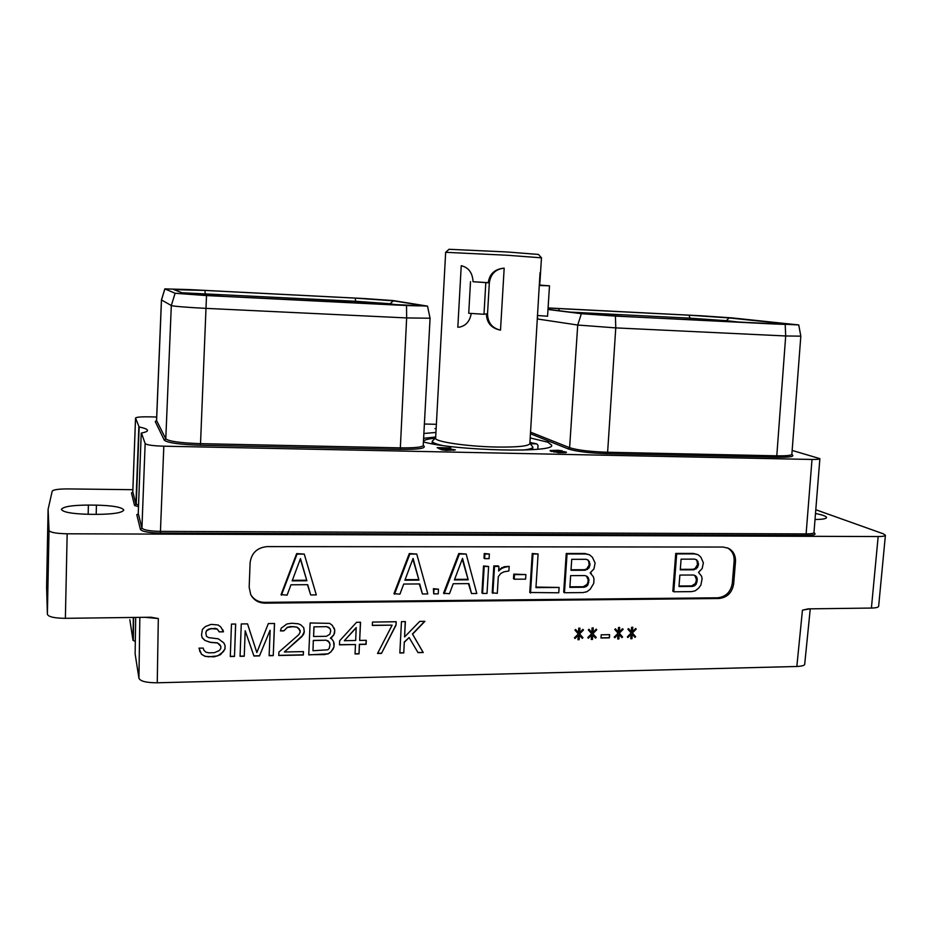<?xml version="1.0" encoding="UTF-8"?>
<svg xmlns="http://www.w3.org/2000/svg" width="932" height="932" viewBox="0 0 932 932"><rect width="100%" height="100%" fill="white"/><g stroke="black" fill="none" stroke-linecap="round" stroke-linejoin="round"><path stroke-width="1.4" d="M570.034 312.103L690.006 318.173L689.878 319.781M547.981 309.482L581.37 313.688L615.423 316.099L798.736 324.942L731.935 317.882L701.33 315.785L548.086 307.944M548.074 308.038L689.016 315.191L729.185 317.94L783.8 323.625C791.734 324.546 787.086 324.592 769.844 323.788L624.347 316.484L579.937 313.362L547.993 309.342L580.065 313.362M537.38 315.505L537.648 319.012L577.723 325.035L615.772 327.889L785.699 335.974L800.821 336.161L798.736 324.942M791.687 454.606L791.862 454.292C791.396 455.457 786.375 455.969 776.787 455.818L607.128 452.241C589.77 451.624 577.258 450.109 569.615 447.698L530.576 432.157M791.897 454.595C795.101 456.494 790.231 457.379 777.288 457.251L607.524 453.721C589.362 453.092 576.291 451.496 568.31 448.956L530.471 433.753M792.153 450.436L819.88 458.637C820.032 459.231 817.411 459.499 812.005 459.464L163.822 446.195L160.444 531.38L806.11 533.908L812.005 459.464M156.681 417.023L150.087 416.849C141.058 416.697 136.212 417.105 135.536 418.06L139.159 426.996C144.658 428.103 147.442 429.244 147.512 430.433C147.454 431.4 145.439 432.262 141.454 433.031L145.147 443.539C146.604 444.96 152.825 445.846 163.822 446.195M140.429 529.446L141.932 528.06L138.251 513.439L141.221 433.147L138.251 513.462C138.32 514.254 137.831 514.627 136.783 514.604L140.429 529.446C142.107 531.601 148.794 532.813 160.49 533.081L806.634 535.387C814.218 535.283 816.665 534.397 813.986 532.743M436.374 424.316L424.479 424.013M423.978 433.485L435.943 432.448M530.215 437.935L547.958 442.234L551.651 445.147C555.763 453.15 454.979 450.843 423.524 441.919M442.514 449.142L453.43 449.69L450.377 450.296L441.151 449.69L446.16 450.377L455.387 449.9L449.632 448.898L441.139 448.909L439.217 447.873L450.773 447.908L437.178 447.616L439.892 449.084L442.514 449.142M564.326 451.636L552.594 451.321L551.686 450.622L553.037 450.354L562.229 450.832L557.639 450.238L550.055 450.715L558.466 452.707L565.806 452.696L566.47 452.218L565.771 451.938L559.526 452.568L554.482 451.449L564.349 451.95M436.153 428.429L434.953 428.58L436.141 428.755M156.599 420.414L155.26 421.567L164.312 440.207C167.62 442.863 179.666 444.541 200.462 445.251L400.271 449.41C418.689 449.527 426.507 448.327 423.711 445.822L423.361 445.624M885.4 535.259L878.643 606.289C878.375 607.361 875.963 607.955 871.408 608.06L878.165 536.541C882.744 536.517 885.155 536.098 885.4 535.259L883.245 533.78L815.791 509.746M878.165 536.541L67.162 533.791L65.38 618.324L150.996 617.229L158.312 618.545L157.252 682.783L796.837 666.485L802.452 610.157L808.172 608.864L871.408 608.06M132.88 489.696L67.896 488.916C58.681 488.939 53.45 489.673 52.215 491.117L48.103 509.28L49.023 530.436C50.153 532.44 56.211 533.558 67.162 533.791M97.312 514.359C113.459 514.196 122.29 512.763 123.793 510.06C122.104 507.206 112.982 505.563 96.427 505.144L88.377 505.074C72.16 505.179 63.166 506.624 61.396 509.396C62.992 512.239 72.195 513.87 88.983 514.301L97.312 514.359M815.022 519.473C822.315 519.45 826.16 518.809 826.544 517.563C826.334 516.235 822.653 514.895 815.488 513.532M132.763 491.945L131.494 493.04L134.558 505.517L135.897 504.096L134.558 505.517L138.507 506.635M267.228 546.606C257.185 547.573 251.489 552.956 250.102 562.753L249.17 587.277L250.743 594.651C253.772 600.15 258.525 602.981 265.003 603.155L718.968 598.507C727.24 597.552 732.144 592.659 733.67 583.851L735.488 561.681C735.732 555.437 733.344 550.952 728.335 548.226L723.104 547.049L267.228 546.606M219.265 631.884L223.494 631.826L220.849 627.015L218.111 624.976L211.075 624.382L205.355 626.549L202.419 629.38L201.533 634.948L202.139 637.709L204.877 640.435L210.457 642.416L217.471 642.975L219.533 644.327L220.861 646.365L220.791 648.439L219.311 650.536L214.325 652.703L208.686 652.819L205.89 652.179L203.84 650.152L203.211 648.089L198.959 648.159L201.58 654.346L205.04 656.349L214.174 656.85L220.569 654.648L224.973 649.045L225.101 645.596L223.797 642.87L218.321 638.816L208.5 637.604L206.438 636.253L205.844 632.793L206.624 630.696L210.935 628.552L217.261 629.147L219.265 631.884L223.424 631.675L222.83 629.729M234.491 656.431L235.68 624.032L231.474 624.091L230.297 656.512L234.491 656.431L235.61 624.032M270.14 630.405L269.138 655.709L273.262 655.627L274.556 623.485L268.346 623.566L256.848 652.54L247.539 623.869L241.272 623.951L240.06 656.314L244.242 656.221L245.198 630.789L253.947 656.023L259.48 655.907L270.059 630.253L259.48 655.907M278.889 652.109L278.75 655.511L303.308 654.998L303.448 651.608L284.365 651.992L303.506 634.634L304.298 631.908L303.797 627.83L301.187 625.139L298.52 623.823L291.716 623.228L286.893 623.986L281.231 628.18L280.439 630.917L283.864 630.871L287.44 627.399L293.627 626.619L297.005 627.248L298.997 628.587L300.221 631.966L298.741 634.715L278.889 652.109M331.687 638.898L330.382 638.245L333.889 634.808L334.786 630.067L332.305 625.36L329.707 623.368L310.123 622.972L308.737 654.893L328.332 653.81L331.105 651.736L334.005 646.959L333.586 641.566L331.687 638.898M356.548 622.308L339.656 640.785L339.469 644.827L355.488 644.536L355.034 653.938L359.018 653.856L359.472 644.455L366.113 644.338L366.299 640.307L359.67 640.424L360.544 622.25L356.548 622.308M396.053 625.081L396.217 621.737L372.485 622.075L372.322 625.442L392.116 625.151L377.542 653.472L381.491 653.39L396.053 625.081L396.088 621.737M399.84 653.006L403.754 652.924L404.313 642.288L409.113 637.546L418.049 652.633L423.233 652.528L412.55 634.156L424.91 621.329L419.726 621.399L404.581 636.952L405.385 621.609L401.459 621.667L399.84 653.006M579.96 628.121L578.737 628.145L578.434 632.642L575.615 629.473L574.962 630.137L578.353 633.935L574.438 637.849L575.009 638.49L578.259 635.216L577.957 639.713L579.168 639.69L579.471 635.193L582.29 638.35L582.943 637.698L579.564 633.911L583.467 629.985L582.908 629.356L579.646 632.618L579.96 628.121M593.276 627.9L592.065 627.923L591.762 632.42L588.954 629.263L588.313 629.916L591.669 633.702L587.777 637.604L588.337 638.234L591.575 634.983L591.272 639.468L592.472 639.445L592.787 634.96L595.583 638.105L596.224 637.453L592.88 633.678L596.76 629.764L596.2 629.135L592.962 632.397L593.276 627.9M609.4 637.849L609.621 634.657L601.222 634.808L601 638.012L609.4 637.849L609.423 634.669M619.698 627.481L618.499 627.492L618.184 631.966L615.423 628.82L614.782 629.473L618.091 633.236L614.235 637.127L614.782 637.756L617.998 634.517L617.683 638.968L618.871 638.956L619.197 634.494L621.947 637.616L622.588 636.975L619.279 633.212L623.135 629.333L622.588 628.704L619.372 631.943L619.698 627.481M632.793 627.259L631.605 627.283L631.279 631.733L628.541 628.611L627.9 629.251L631.185 633.014L627.352 636.882L627.9 637.511L631.092 634.284L630.778 638.723L631.966 638.711L632.28 634.261L635.018 637.383L635.659 636.731L632.374 632.991L636.218 629.112L635.671 628.483L632.467 631.721L632.793 627.259M157.252 682.783C146.429 682.783 140.324 681.269 138.938 678.251L135.128 653.891L135.688 617.427L135.128 653.891M65.38 618.324C54.499 618.207 48.499 616.868 47.381 614.316L46.6 587.067L48.103 509.28M135.315 641.414L133.008 640.354L129.828 619.71M810.258 608.829L804.712 664.12C804.794 665.401 802.161 666.194 796.837 666.485M133.008 640.354L133.311 617.462M133.311 640.587L133.626 617.45M188.916 289.572L164.836 288.885L175.1 293.254L206.508 295.584L427.52 306.115L393.199 300.582L364.296 298.543L188.916 289.572M421.963 305.847L224.589 296.434L183.522 293.394L173.911 289.619L205.04 290.435L355.337 298.124L393.292 300.815L422.126 305.405C425.283 306.127 416.406 305.999 395.529 305.009L395.483 305.009M164.836 288.885L161.434 299.941L171.313 305.533C171.733 306.185 189.767 307.583 206.403 308.387L406.643 317.928L430.071 318.22L423.221 445.717M164.312 440.207L165.791 438.867C168.972 441.372 180.493 442.968 200.38 443.655L400.038 447.861C414.565 448.036 422.336 447.22 423.338 445.426M156.576 420.53L165.791 438.867L171.313 305.533L175.1 293.254M182.462 292.799L355.791 301.281L390.077 303.75L398.22 305.137M689.016 315.191L690.006 318.173L726.308 320.69L726.238 321.598M250.661 594.488C253.76 599.591 258.397 602.223 264.572 602.363L717.64 597.796C725.9 596.841 730.804 591.96 732.319 583.176L734.136 561.041C734.393 555.053 732.156 550.649 727.449 547.853M304.263 554.109L296.667 553.596L281.068 594.616L287.103 595.14L290.97 584.795L307.711 584.69L310.682 594.942L316.298 594.896L304.263 554.109L297.04 554.109L281.429 595.198M307.478 584.69L310.682 594.942M698.091 554.715L693.478 553.433L675.735 553.445L672.846 591.261L673.778 591.785L691.509 591.634L695.26 590.795L698.406 588.348L700.876 585.121L702.122 578.655L701.575 576.221L698.522 572.376L702.18 568.508L703.369 562.823L700.864 557.15L698.091 554.715L694.445 553.911L676.679 553.911L673.778 591.785M416.755 554.051L409.299 553.55L393.956 593.649L399.91 594.162L403.719 584.049L419.726 583.945L422.441 593.975L427.811 593.929L416.755 554.051L409.859 554.051L394.492 594.208M419.307 583.945L422.441 593.975M438.494 589.187L433.392 588.675L433.73 593.87L438.238 593.835L438.494 589.187L433.986 589.222L433.73 593.87M466.163 554.027L458.765 553.538L443.539 593.218L449.457 593.731L453.232 583.723L468.924 583.618L471.534 593.544L476.8 593.498L466.163 554.027L459.406 554.027L444.145 593.777M468.423 583.618L471.534 593.544M488.624 566.47L483.522 565.969L481.937 592.892L482.601 593.451L487.017 593.404L488.624 566.47L484.197 566.481L482.601 593.451M489.358 554.016L484.256 553.526L483.988 558.14L484.652 558.641L489.09 558.641L489.358 554.016L484.931 554.016L484.652 558.641M499.226 569.277L499.913 569.79L498.632 571.06L498.911 566.435L498.224 565.922L493.82 565.934L492.213 592.81L497.292 593.323L498.294 576.663L500.775 573.46L503.956 571.829L508.884 570.966L509.163 566.353L504.189 566.738L498.713 569.79M525.881 574.578L513.777 574.112L513.485 578.679L514.196 579.203L525.601 579.145L525.881 574.578L514.487 574.625L514.196 579.203M538.102 553.992L532.242 553.503L529.772 592.484L558.769 592.787L559.118 587.451L535.947 587.626L538.102 553.992L532.976 553.992L530.506 593.032M559.118 587.451L535.982 587.078M589.49 554.796L584.842 553.48L566.248 553.492L563.685 592.193L564.466 592.74L583.024 592.577L586.95 591.715L590.224 589.21L593.719 583.409L593.999 579.296L593.393 576.803L590.154 572.865L593.94 568.904L595.117 563.079L592.426 557.278L589.49 554.796L585.657 553.969L567.04 553.969L564.466 592.74M591.296 573.495L590.212 572.842M300.465 558.594L306.873 580.776L292.147 580.869L300.465 558.594M300.325 558.944L306.873 580.776M306.477 580.228L292.357 580.31M675.735 553.445L676.679 553.911M693.478 553.433L694.445 553.911M681.094 559.153L694.713 559.13L696.752 559.887L698.534 563.697L697.544 567.506L693.874 569.802L680.267 569.848L681.094 559.153M697.299 579.541L696.239 584.143L694.736 585.657L692.581 586.438L678.985 586.543L679.871 575.079L693.466 575.009L695.505 575.755L696.775 577.258L697.299 579.541L696.332 579.04L696.146 581.335L697.113 581.848M695.936 559.584L697.054 560.913L697.451 564.722L695.074 568.532L692.919 569.301L680.313 569.347M697.054 560.913L698.021 561.402M697.567 563.208L698.534 563.697M697.451 564.722L698.418 565.211M696.577 567.017L697.544 567.506M695.074 568.532L696.041 569.021M692.919 569.301L693.874 569.802M694.724 575.463L696.332 579.04M695.808 576.757L696.775 577.258M696.146 581.335L695.272 583.63L691.626 585.913L679.032 586.007M695.272 583.63L696.239 584.143M693.769 585.145L694.736 585.657M691.626 585.913L692.581 586.438M413.074 558.431L418.957 580.123L404.896 580.205L413.074 558.431M412.829 559.083L418.957 580.123M418.386 579.587L405.094 579.657M433.392 588.675L433.986 589.222M458.765 553.538L459.406 554.027M462.54 558.361L468.19 579.832L454.408 579.914L462.54 558.361M462.237 559.153L468.19 579.832M467.549 579.296L454.606 579.378M483.522 565.969L484.197 566.481M484.256 553.526L484.931 554.016M493.82 565.934L494.508 566.446L492.888 593.358M498.911 566.435L494.508 566.446M501.731 567.588L502.43 568.101L499.913 569.79M504.189 566.738L504.888 567.25L502.43 568.101M509.163 566.353L504.888 567.25M513.777 574.112L514.487 574.625M532.242 553.503L532.976 553.992M566.248 553.492L567.04 553.969M584.842 553.48L585.657 553.969M571.735 559.328L585.995 559.305L588.15 560.085L590.061 563.988L589.059 567.891L585.249 570.233L571.001 570.291L571.735 559.328M588.954 580.205L587.894 584.912L586.345 586.461L584.096 587.253L569.86 587.37L570.64 575.627L584.888 575.557L587.032 576.326L588.383 577.863L588.954 580.205L588.139 579.681L587.976 582.034L588.791 582.558M587.579 559.876L588.675 561.134L589.14 565.037L586.694 568.928L584.446 569.72L571.036 569.778M588.675 561.134L589.49 561.635M589.245 563.487L590.061 563.988M589.14 565.037L589.956 565.538M588.243 567.378L589.059 567.891M586.694 568.928L587.51 569.44M584.446 569.72L585.249 570.233M586.508 576.139L588.139 579.681M587.568 577.339L588.383 577.863M587.976 582.034L587.078 584.376L583.281 586.729L569.895 586.822M587.078 584.376L587.894 584.912M585.529 585.925L586.345 586.461M583.281 586.729L584.096 587.253M204.877 640.435L210.399 642.264L217.412 642.824L220.861 646.365M202.116 637.581L204.83 640.284M203.84 650.152L203.199 648.089M201.58 654.346L204.993 656.186L208.488 656.804L217.657 655.918L223.412 651.678L224.915 648.893L225.043 645.468M199.553 650.804L201.533 654.182M206.438 636.253L205.786 632.642L206.566 630.545L208.733 629.123L215.106 628.343L217.203 628.995L219.206 631.733M230.309 656.349L234.421 656.268M273.262 655.627L274.462 623.485M269.138 655.546L273.181 655.464M256.848 652.54L247.516 623.869M244.242 656.221L245.198 630.789M240.072 656.151L244.172 656.07M253.888 655.86L259.411 655.755M303.308 654.998L303.354 651.619M278.761 655.347L303.215 654.846M284.365 651.992L301.968 636.556L304.205 631.756L303.716 627.749M283.864 630.871L287.347 627.248L290.807 626.514L296.924 627.108L300.279 630.603M280.485 630.766L283.782 630.719M330.382 638.245L331.757 637.546M331.652 637.395L333.889 634.808M333.796 634.657L334.658 632.77M334.553 632.618L334.786 630.067M334.681 629.916L334.099 627.9M308.737 654.73L324.93 654.555M324.837 654.404L328.332 653.81M328.227 653.658L331.105 651.736M331.011 651.573L333.248 648.998M333.143 648.847L334.005 646.959M333.912 646.808L334.157 643.581M334.064 643.429L333.481 641.437M313.921 626.852L326.759 626.654L330.033 628.634L330.72 630.801L329.893 634.203L326.433 636.288L313.595 636.509L313.921 626.852L326.759 626.654M328.134 640.843L330.103 644.338L329.241 648.404L327.843 649.779L312.966 650.746L313.327 640.424L326.153 640.202L329.52 642.323M326.852 626.805L328.751 627.306M328.845 627.446L330.138 628.785M313.595 636.509L314.014 626.991M312.966 650.746L313.327 640.424M313.42 640.575L326.153 640.202M326.247 640.354L328.239 640.995M355.488 644.536L339.469 644.676M359.018 653.856L359.368 644.303L365.996 644.187L366.183 640.307M355.045 653.775L358.913 653.693M359.67 640.424L360.428 622.25M344.339 640.703L356.175 627.562L355.675 640.494L344.339 640.703L356.292 627.702M392.116 625.151L372.334 625.29M381.491 653.39L395.925 624.941M377.623 653.309L381.374 653.227M403.754 652.924L404.313 642.288M399.851 652.854L403.626 652.773M404.185 642.136L409.113 637.546M417.955 652.482L423.233 652.528M423.093 652.377L412.55 634.156M412.422 634.016L424.643 621.329M405.245 621.609L404.581 636.952M578.434 632.642L575.58 629.508M578.259 635.216L574.846 638.315M579.168 639.69L579.471 635.193M577.968 639.562L578.982 639.55M582.943 637.698L579.378 633.772L583.281 629.846L582.873 629.391M582.127 638.175L582.745 637.558M579.646 632.618L579.762 628.121M591.762 632.42L588.919 629.298M591.575 634.983L588.185 638.059M592.472 639.445L592.787 634.96M591.284 639.317L592.286 639.294M596.224 637.453L592.682 633.539L596.573 629.624L596.165 629.17M595.42 637.931L596.037 637.313M592.962 632.397L593.078 627.912M601.012 637.861L609.202 637.709M618.184 631.966L615.376 628.867M617.998 634.517L614.631 637.57M618.871 638.956L619.197 634.494M617.695 638.828L618.673 638.804M622.588 636.975L619.081 633.073L622.937 629.193L622.541 628.751M621.784 637.441L622.39 636.836M619.372 631.943L619.489 627.481M631.279 631.733L628.494 628.646M631.092 634.284L627.737 637.325M631.966 638.711L632.28 634.261M630.789 638.583L631.756 638.56M635.659 636.731L632.176 632.851L635.624 628.529M634.855 637.197L635.449 636.591M632.467 631.721L632.583 627.271M137.808 514.324L138.262 513.427M131.494 493.04L132.81 491.84L135.897 504.096L138.845 426.868M138.565 504.888L136.235 504.247L139.159 426.996M439.217 447.873L439.17 448.7M453.674 449.818L453.639 450.436M565.771 451.938L565.724 452.707M550.765 450.249L550.707 451.146M551.686 450.622L551.628 451.531M551.709 450.797L551.662 451.542M553.934 451.554L553.899 452.137M471.243 313.443C469.879 321.284 465.895 325.851 459.278 327.167L458.905 327.214M539.954 282.012L541.469 257.838L507.719 255.286L445.659 252.316L435.628 438.168C434.242 441.617 466.909 446.51 496.313 447.034C517.411 447.302 528.584 446.172 529.854 443.644L540.047 272.715L539.733 285.507L549.484 285.821L547.562 316.239L537.857 315.529M488.24 282.839C489.498 273.88 494.799 268.987 504.177 268.148L500.507 330.138C491.339 328.309 486.655 322.891 486.446 313.886L487.529 313.816L489.323 282.874L473.048 281.709C472.536 272.785 468.598 267.449 461.235 265.725L457.822 327.26M488.263 282.606L485.817 282.524L483.988 314.27L486.446 313.886M529.877 443.317L532.871 447.057C532.72 448.374 529.353 449.375 522.759 450.086M435.652 437.83L432.238 441.197C432.238 442.514 435.465 443.912 441.931 445.38M530.296 443.783L536.692 443.853L529.935 442.467M537.787 449.212L538.032 445.333L536.692 443.853M435.698 436.98L423.722 438.308M423.582 440.848C425.167 439.683 429.07 438.786 435.291 438.145M445.671 252.304L449.014 249.287L506.95 251.966L538.486 254.448L541.457 257.826M539.756 285.087L549.484 285.821M485.817 282.524L473.048 281.709M470.509 281.627L468.726 313.28L483.988 314.27M504.177 268.148C495.544 269.115 490.593 274.031 489.323 282.874M487.529 313.816C487.774 322.693 492.096 328.134 500.507 330.138M558.559 308.515L559.363 310.764M581.37 313.688L577.723 325.035L569.615 447.698L568.31 448.956M615.423 316.099L615.772 327.889L607.524 453.721M785.198 324.604L785.699 335.974L776.787 455.818L777.288 457.251M139.835 617.38L138.938 678.251M145.054 617.31L158.312 618.545M49.023 530.436L47.381 614.316M802.452 610.157L809.92 608.841M224.589 296.434L184.664 293.627M164.882 288.932L161.481 300.011L156.599 420.355L155.26 421.567M206.508 295.584L200.462 445.251M406.527 305.614L406.643 317.928L400.271 449.41M173.911 289.619L175.298 290.003M205.04 290.435L205.191 295.327M355.337 298.124L355.686 303.005M393.292 300.815L390.077 303.75L390.03 304.729M422.126 305.405L420.309 305.871M183.522 293.394L184.618 293.615M729.185 317.94L726.308 320.69L741.919 322.39M783.8 323.625L781.89 324.289M769.844 323.788L624.277 316.484M96.427 505.144L96.206 514.347M88.377 505.074L88.167 514.289M735.488 561.681L734.136 561.041M733.67 583.851L732.319 583.176M718.968 598.507L717.64 597.796M265.003 603.155L264.572 602.363M132.822 491.618L135.548 418.142M145.147 443.539L141.932 528.06C143.493 530.04 149.668 531.147 160.444 531.38L160.49 533.081M806.634 535.387L806.11 533.908C811.085 533.896 813.706 533.43 813.974 532.533L819.88 458.637M791.862 454.292L800.821 336.161M395.494 305.009L224.565 296.434M427.52 306.115L430.071 318.22M156.553 420.157L161.434 299.941M786.724 324.359L769.785 323.788M624.3 316.484L580.228 313.385M132.775 492.073L135.536 418.06M432.238 441.197L432.099 443.772M532.871 447.057L532.708 449.632"/></g></svg>
